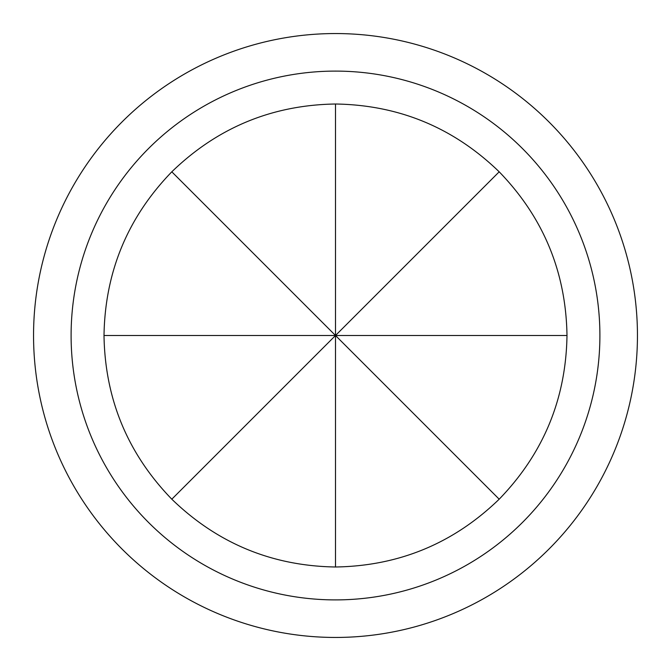 <?xml version="1.0" encoding="UTF-8"?>
<svg xmlns="http://www.w3.org/2000/svg" width="671" height="671" viewBox="0 0 671 671"><rect width="100%" height="100%" fill="white"/><g stroke="black" fill="none" stroke-linecap="round" stroke-linejoin="round"><path stroke-width="1.01" d="M499.19 171.81C543.376 217.429 565.98 271.998 566.995 335.5C565.98 399.002 543.376 453.571 499.19 499.19C453.571 543.376 399.002 565.98 335.5 566.995C271.998 565.98 217.429 543.376 171.81 499.19C127.624 453.571 105.02 399.002 104.005 335.5C105.02 271.998 127.624 217.429 171.81 171.81C217.429 127.624 271.998 105.02 335.5 104.005C399.002 105.02 453.571 127.624 499.19 171.81L335.5 335.5L566.995 335.5M71.101 335.5A264.399 264.399 0 0 0 335.5 599.899A264.399 264.399 0 0 0 599.899 335.5A264.399 264.399 0 0 0 335.5 71.101A264.399 264.399 0 0 0 71.101 335.5M637.45 335.5A301.95 301.95 0 0 1 335.5 637.45A301.95 301.95 0 0 1 33.55 335.5A301.95 301.95 0 0 1 335.5 33.55A301.95 301.95 0 0 1 637.45 335.5M335.5 104.005L335.5 335.5L171.81 499.19M335.5 566.995L335.5 335.5L104.005 335.5M171.81 171.81L499.19 499.19"/></g></svg>
